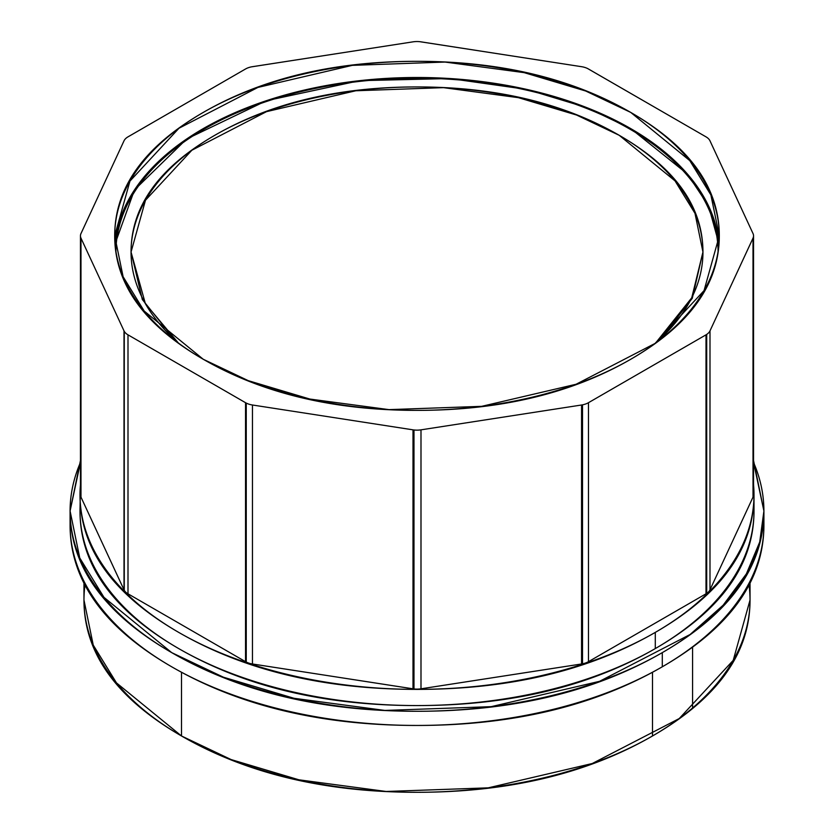 <?xml version="1.0" encoding="UTF-8"?>
<svg xmlns="http://www.w3.org/2000/svg" width="834" height="834" viewBox="0 0 834 834"><rect width="100%" height="100%" fill="white"/><g stroke="black" fill="none" stroke-linecap="round" stroke-linejoin="round"><path stroke-width="1.25" d="M83.963 600.021C83.963 653.116 116.479 698.444 181.51 735.984C246.541 773.525 325.031 792.3 417 792.3C508.969 792.3 587.459 773.525 652.49 735.984C717.521 698.444 750.037 653.116 750.037 600.021L733.211 660.351L679.23 718.554L592.265 763.517L488.234 787.849L386.142 791.476L298.947 779.811L231.133 759.576L181.51 735.984L181.51 672.267L181.51 735.984A333.037 192.279 180 0 1 84.974 585.103A333.037 192.279 180 0 0 181.51 735.984L116.479 682.89L93.241 645.089L83.963 600.021L83.963 583.164M701.926 614.898L701.811 615.721M132.189 615.721L132.074 614.898M80.46 235.845L80.46 494.823A15.408 8.903 0 0 0 80.981 497.127L124.005 589.826A15.408 8.903 0 0 0 127.998 593.808A15.408 8.903 180 0 1 124.016 589.826L80.981 497.127L80.981 238.149A15.408 8.903 180 0 1 80.46 235.845A15.408 8.903 180 0 1 80.992 233.541L124.005 140.842A15.408 8.903 180 0 1 127.998 136.849L245.53 68.993A15.408 8.903 180 0 1 252.452 66.689A15.408 8.903 0 0 0 245.53 68.993L127.998 136.849A15.408 8.903 0 0 0 124.005 140.842L80.981 233.541A15.408 8.903 0 0 0 80.981 238.149L124.005 330.848A15.408 8.903 0 0 0 127.998 334.841L245.54 402.697A15.408 8.903 0 0 0 252.452 405.001L413.007 429.844A15.408 8.903 0 0 0 420.993 429.844L581.548 405.001A15.408 8.903 0 0 0 588.47 402.697L706.002 334.841A15.408 8.903 0 0 0 709.995 330.848L753.019 238.149A15.408 8.903 0 0 0 753.019 233.541L709.995 140.842A15.408 8.903 0 0 0 706.002 136.849L588.46 68.993A15.408 8.903 0 0 0 581.548 66.689L420.993 41.846A15.408 8.903 0 0 0 413.007 41.846L251.482 66.856M203.235 359.256C144.209 325.177 114.696 284.04 114.696 235.845C114.696 187.65 144.209 146.513 203.235 112.434C262.262 78.354 333.517 61.309 417 61.309C500.483 61.309 571.738 78.354 630.765 112.434C689.791 146.513 719.304 187.65 719.304 235.845C719.304 284.04 689.791 325.177 630.765 359.256C571.738 393.346 500.483 410.38 417 410.38C333.517 410.38 262.262 393.346 203.235 359.256L144.209 311.061L123.119 276.752L114.696 235.845L129.958 181.082L178.966 128.259L257.904 87.434L352.344 65.354L445.012 62.06L524.159 72.641L585.718 91.021L630.765 112.434L689.791 160.628L710.881 194.937L719.304 235.845L704.042 290.607L655.034 343.441L576.096 384.255L481.656 406.346L388.988 409.63L309.841 399.048L248.282 380.669L203.235 359.256A302.304 174.535 0 0 0 709.004 281.016A302.304 174.535 0 0 0 338.76 67.262A302.304 174.535 0 0 0 203.235 359.256A302.304 174.535 0 0 0 709.004 281.016A302.304 174.535 0 0 0 338.76 67.262A302.304 174.535 0 0 0 203.235 359.256M753.54 460.483L763.913 511.002C763.913 566.307 730.042 613.522 662.3 652.626C594.559 691.74 512.795 711.287 417 711.287C321.205 711.287 239.441 691.74 171.7 652.626C103.958 613.522 70.087 566.307 70.087 511.002L80.46 462.401A346.913 200.285 180 0 0 417 711.287A346.913 200.285 180 0 0 753.54 462.401L763.913 511.002L759.722 542.017L746.388 573.844L723.172 605.171L690.156 634.466L599.563 681.315L491.195 706.659L384.86 710.432L294.027 698.287L223.397 677.198L171.7 652.626L103.958 597.321L79.751 557.946L70.087 511.002L70.087 525.17C70.087 580.474 103.958 627.679 171.7 666.793A346.913 200.285 0 0 0 527.88 714.946A346.913 200.285 0 0 0 760.764 552.077M701.634 615.888L701.769 615.044A285.947 165.09 0 0 1 701.634 615.888M132.231 615.044L132.366 615.888A285.947 165.09 0 0 1 132.231 615.044M178.372 343.003L145.345 303.586L131.053 252.035L145.491 200.233L191.841 150.256L266.515 111.652L355.837 90.76L443.49 87.653L518.362 97.661L576.586 115.04L619.203 135.296L675.029 180.884L694.983 213.337L702.947 252.035L691.74 297.801L655.628 343.003A285.947 165.09 180 0 0 605.15 127.706A285.947 165.09 180 0 0 228.85 127.706A285.947 165.09 180 0 0 178.372 343.003A285.947 165.09 180 0 1 228.85 127.706A285.947 165.09 180 0 1 605.15 127.706A285.947 165.09 180 0 1 655.628 343.003M171.7 666.793A346.913 200.285 180 0 1 70.296 518.341A346.913 200.285 180 0 0 171.7 666.793A346.913 200.285 180 0 0 555.194 708.869A346.913 200.285 180 0 0 763.704 518.341A346.913 200.285 180 0 1 555.194 708.869A346.913 200.285 180 0 1 171.7 666.793C239.441 705.898 321.205 725.455 417 725.455C512.795 725.455 594.559 705.898 662.3 666.793C730.042 627.679 763.913 580.474 763.913 525.17L763.913 511.002M748.056 547.385L747.17 551.754M86.83 551.754L85.944 547.385M87.977 554.902L86.611 549.345A333.037 192.279 0 0 0 87.977 554.902M747.389 549.345L746.023 554.902A333.037 192.279 0 0 0 747.389 549.345M743.292 561.532L742.917 560.49A333.037 192.279 180 0 1 743.292 561.532A333.037 192.279 180 0 0 742.917 560.49M91.083 560.49L90.708 561.532A333.037 192.279 180 0 1 91.083 560.49A333.037 192.279 180 0 0 90.708 561.532M718.981 243.935L708.546 205.873L687.383 173.962L630.765 128.613L586.719 107.596L526.827 89.426L449.964 78.542L359.652 80.669L266.515 100.664L186.66 138.997L134.503 189.902L115.019 243.935M176.141 341.596L142.322 299.51L131.053 252.035C131.053 206.446 158.971 167.53 214.797 135.296C270.633 103.062 338.041 86.934 417 86.934C495.959 86.934 563.367 103.062 619.203 135.296C675.029 167.53 702.947 206.446 702.947 252.035L692.283 298.301L660.257 339.469M70.087 511.002L80.46 460.483M80.46 483.96L80.001 511.002C80.001 564.733 112.903 610.592 178.705 648.581C244.508 686.57 323.936 705.564 417 705.564C510.064 705.564 589.492 686.57 655.295 648.581C721.097 610.592 753.999 564.733 753.999 511.002L753.748 502.912M753.727 503.204A336.999 194.562 180 0 1 552.181 689.228A336.999 194.562 180 0 1 178.705 648.581A336.999 194.562 0 0 0 524.711 695.358A336.999 194.562 0 0 0 750.944 537.138M750.944 520.958A336.999 194.562 180 0 1 524.711 679.178A336.999 194.562 180 0 1 178.705 632.391C244.508 670.39 323.936 689.384 417 689.384C510.064 689.384 589.492 670.39 655.295 632.391C721.097 594.402 753.999 548.543 753.999 494.823L753.54 483.96M80.981 497.127L80.981 238.149L124.266 331.411L124.266 590.378L80.981 497.127A15.408 8.903 180 0 1 80.981 492.519A15.408 8.903 0 0 0 80.981 497.127L80.981 238.149A15.408 8.903 180 0 1 80.992 233.541L124.005 140.842A15.408 8.903 180 0 1 127.998 136.849L245.53 68.993A15.408 8.903 180 0 1 252.452 66.689L413.007 41.846A15.408 8.903 180 0 1 420.993 41.846L581.548 66.689A15.408 8.903 180 0 1 588.46 68.993L706.002 136.849A15.408 8.903 180 0 1 709.995 140.842L753.019 233.541L709.734 140.289M124.005 192.862L124.005 191.184M127.998 136.849A15.408 8.903 180 0 0 124.005 140.842L80.721 234.104M413.018 429.844L413.018 688.811L252.452 663.979L252.452 405.001L413.977 429.99L413.977 688.967L252.452 663.979L252.452 405.001A15.408 8.903 180 0 1 245.54 402.697L245.54 661.675L127.998 593.808L127.998 334.841A15.408 8.903 180 0 1 124.005 330.848L80.981 238.149A15.408 8.903 180 0 1 80.992 233.541M413.977 688.947A15.408 8.903 0 0 0 420.993 688.811L582.518 663.822A15.408 8.903 0 0 0 588.47 661.675L706.002 593.808A15.408 8.903 0 0 0 709.995 589.815L753.019 497.116A15.408 8.903 0 0 0 753.019 492.508A15.408 8.903 180 0 1 753.019 497.116L709.995 589.815A15.408 8.903 180 0 1 706.002 593.808A15.408 8.903 0 0 0 709.995 589.815L709.995 330.848A15.408 8.903 180 0 1 706.002 334.841L706.002 593.808L588.47 661.675A15.408 8.903 180 0 1 582.518 663.801A15.408 8.903 0 0 0 588.47 661.675L706.711 593.401L706.711 334.434L588.47 402.697A15.408 8.903 180 0 1 581.548 405.001L581.559 663.979L420.993 688.811A15.408 8.903 180 0 1 413.977 688.947A15.408 8.903 0 0 0 420.993 688.811L420.993 429.844A15.408 8.903 180 0 1 413.007 429.844L252.452 405.001A15.408 8.903 180 0 1 245.54 402.697L127.998 334.841L246.249 403.114L246.249 662.081L127.998 593.808L127.998 334.841L127.998 593.808L245.54 661.675L245.54 402.697L127.998 334.841A15.408 8.903 180 0 1 124.005 330.848L80.981 238.149M587.751 68.607L706.002 136.849A15.408 8.903 180 0 1 709.995 140.842L753.019 233.541A15.408 8.903 180 0 1 753.54 235.845A15.408 8.903 180 0 1 753.008 238.149L709.995 330.848L709.995 589.815L709.995 330.848L753.279 237.596L753.279 496.564L709.995 589.815L709.995 330.848A15.408 8.903 180 0 1 706.002 334.841L706.002 593.808L706.002 334.841L588.47 402.697L588.47 661.675L588.47 402.697A15.408 8.903 180 0 1 581.548 405.001L420.993 429.844L582.518 404.855L582.518 663.822M127.998 182.98L127.998 184.637L127.998 182.98M127.289 137.266L245.53 68.993A15.408 8.903 180 0 1 252.452 66.689L413.007 41.846A15.408 8.903 180 0 1 420.993 41.846L581.548 66.689A15.408 8.903 180 0 1 588.46 68.993L706.002 136.849A15.408 8.903 180 0 1 709.995 140.842L753.019 233.541A15.408 8.903 180 0 1 753.008 238.149L753.019 497.127A15.408 8.903 0 0 0 753.54 494.812L753.54 235.845M706.002 184.637L706.002 182.98L706.002 184.637M246.249 662.05A15.408 8.903 0 0 0 252.452 663.979A15.408 8.903 180 0 1 246.249 662.05A15.408 8.903 0 0 0 252.452 663.979L252.452 405.001A15.408 8.903 180 0 1 245.54 402.697M80.001 494.823C80.001 548.543 112.903 594.402 178.705 632.391A336.999 194.562 0 0 0 554.026 672.569A336.999 194.562 0 0 0 753.54 484.679A336.999 194.562 0 0 1 554.026 672.569A336.999 194.562 0 0 1 178.705 632.391A336.999 194.562 0 0 0 554.026 672.569A336.999 194.562 0 0 0 753.54 484.679M420.023 41.721L581.548 66.689A15.408 8.903 180 0 1 588.46 68.993L706.002 136.849A15.408 8.903 180 0 1 709.995 140.842M588.47 661.675L588.47 402.697A15.408 8.903 180 0 1 581.548 405.001L581.548 663.979L420.993 688.811L420.993 429.844A15.408 8.903 180 0 1 413.007 429.844L252.452 405.001M709.984 191.174L709.995 192.852M739.643 569.028A327.084 188.838 0 0 0 739.299 567.839M94.701 567.839A327.084 188.838 0 0 0 94.357 569.028M715.103 602.878A327.084 188.838 0 0 0 720.524 595.539M113.476 595.539A327.084 188.838 0 0 0 118.897 602.878M629.889 129.124A301.064 173.816 180 0 1 718.064 251.639A301.064 173.816 0 0 0 417 78.208A301.064 173.816 0 0 0 115.936 251.639A301.064 173.816 180 0 1 302.106 91.365A301.064 173.816 180 0 1 629.889 129.124M715.833 600.939A301.064 173.816 180 0 1 715.499 602.461M118.501 602.461A301.064 173.816 180 0 1 118.167 600.939M749.026 585.103A333.037 192.279 180 0 1 556.299 774.671A333.037 192.279 180 0 1 181.51 735.984A333.037 192.279 180 0 0 556.299 774.671A333.037 192.279 180 0 0 749.026 585.103M114.998 244.226A302.304 174.535 180 0 1 417 77.499A302.304 174.535 180 0 1 719.002 244.226M753.54 462.401A346.913 200.285 180 0 1 417 711.287A346.913 200.285 180 0 1 80.46 462.401A346.913 200.285 180 0 0 417 711.287A346.913 200.285 180 0 0 753.54 462.401M178.705 648.581A336.999 194.562 180 0 1 80.272 503.204M420.993 688.811L420.993 429.844A15.408 8.903 180 0 1 413.007 429.844L413.007 688.811M127.998 593.808A15.408 8.903 0 0 1 124.016 589.826L124.005 330.848A15.408 8.903 180 0 0 127.998 334.841M252.452 663.979L413.018 688.811M80.46 484.679A336.999 194.562 0 0 0 178.705 632.391A336.999 194.562 0 0 1 80.46 484.679A336.999 194.562 0 0 0 178.705 632.391M753.019 497.127L753.019 238.149A15.408 8.903 180 0 0 753.019 233.541A15.408 8.903 180 0 1 753.008 238.149L709.995 330.848A15.408 8.903 180 0 1 706.002 334.841L588.47 402.697M420.993 41.846A15.408 8.903 180 0 0 413.007 41.846A15.408 8.903 180 0 1 420.993 41.846L581.548 66.689A15.408 8.903 180 0 1 588.46 68.993M581.548 405.001L420.993 429.844M662.3 652.626L662.3 666.793M655.295 632.391L655.295 648.581M652.49 672.267L652.49 735.984M753.019 238.149L709.995 330.848A15.408 8.903 180 0 1 706.002 334.841M245.53 68.993A15.408 8.903 180 0 1 252.452 66.689M692.585 707.983L692.585 647.121M750.037 583.164L750.037 600.021M753.999 511.002L753.999 494.823"/></g></svg>
